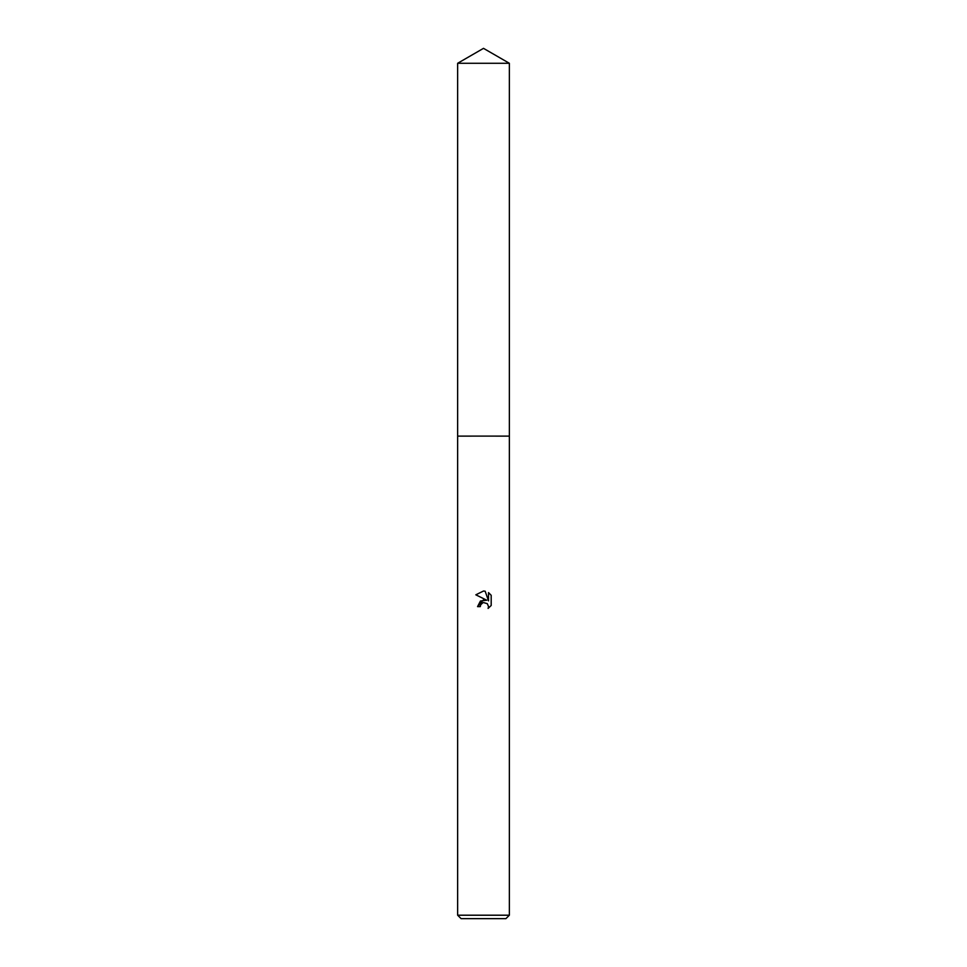 <?xml version="1.0" encoding="UTF-8"?>
<svg xmlns="http://www.w3.org/2000/svg" width="967" height="967" viewBox="0 0 967 967"><rect width="100%" height="100%" fill="white"/><g stroke="black" fill="none" stroke-linecap="round" stroke-linejoin="round"><path stroke-width="1.45" d="M457.645 63.278L509.355 63.278L483.5 48.35L457.645 63.278L457.645 436.105L509.355 436.117L509.355 915.205L457.645 915.205L461.102 918.65L505.898 918.65L509.355 915.205M482.871 602.767L480.708 604.75L480.273 606.623L477.553 606.623L483.5 599.83L486.788 600.229L475.824 594.814L483.5 591.03L485.168 591.212L488.516 600.858L488.516 592.602L491.176 595.285L491.188 605.487L488.093 608.436L488.528 606.599L487.32 603.674L483.5 602.562L487.32 603.674L488.528 606.599L488.093 608.436L491.176 605.487M480.273 606.623L480.551 605.112M486.788 600.229L480.466 600.99L477.553 606.623M491.176 595.285L488.516 592.602M485.168 591.212L483.742 591.042M483.5 591.03L475.824 594.814M457.645 915.205L457.645 436.117L509.355 436.105L509.355 63.278"/></g></svg>
